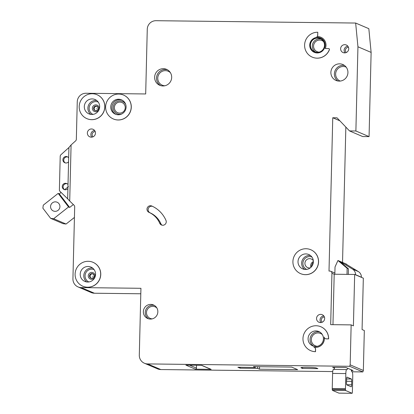 <?xml version="1.0" encoding="UTF-8"?>
<svg xmlns="http://www.w3.org/2000/svg" width="414" height="414" viewBox="0 0 414 414"><rect width="100%" height="100%" fill="white"/><g stroke="black" fill="none" stroke-linecap="round" stroke-linejoin="round"><path stroke-width="0.62" d="M55.347 201.846A4.766 4.678 113.1 0 1 59.813 207.559A4.766 4.678 113.1 0 1 53.359 210.974A4.766 4.678 113.1 0 1 55.347 201.846M73.345 204.552L69.671 207.45L68.543 206.969L53.649 218.727L50.658 218.364L42.875 208.185L43.273 205.153L58.167 193.395L59.295 193.876L61.101 192.453M64.625 189.674L68.486 186.626M74.432 217.438L66.074 224.036L53.649 218.727M66.074 224.036L63.083 223.674L50.658 218.364M59.295 193.876L69.671 207.45M68.543 206.969L58.167 193.395M334.683 367.337A8.663 1.516 -89.3 0 1 333.839 369.417M345.452 389.564L345.618 390.505L332.401 390.35L332.235 389.408L345.452 389.564A4.331 0.761 90.7 0 1 345.457 388.694L345.83 373.578A4.331 0.761 90.7 0 1 346.632 369.567A4.331 0.761 90.7 0 1 346.689 369.583L346.761 369.614A8.663 1.516 90.7 0 0 346.87 369.635A8.663 1.516 90.7 0 0 347.708 368.274M345.618 390.505L352.159 393.3L352.35 392.513A4.331 0.761 90.7 0 0 352.386 391.654L352.754 376.538A4.331 0.761 90.7 0 0 352.107 371.896L352.035 371.865A8.663 1.516 90.7 0 1 351.17 369.754M332.401 390.35L338.926 393.14L352.143 393.295M351.403 379.012L347.036 377.149A2.163 0.378 90.7 0 0 347.01 377.144A2.163 0.378 90.7 0 0 346.606 379.146L346.523 382.603A2.163 0.378 90.7 0 0 346.844 384.922L351.212 386.79A2.163 0.378 90.7 0 0 351.238 386.795A2.163 0.378 90.7 0 0 351.641 384.787L351.724 381.335A2.163 0.378 90.7 0 0 351.403 379.012L346.611 378.96M332.235 389.408A4.331 0.761 -89.3 0 1 332.24 388.539L332.613 373.423A4.331 0.761 -89.3 0 1 333.415 369.412A4.331 0.761 -89.3 0 1 333.472 369.428M338.957 393.14L352.159 393.3M307.354 367.332A7.794 0.554 -178.6 0 0 300.916 367.72A7.794 0.554 -178.6 0 0 301.035 367.818L302.541 368.465L317.89 368.641L316.384 367.999A7.794 0.554 -178.6 0 0 307.354 367.332M119.951 102.092A5.522 5.423 113.1 0 1 125.126 108.716A5.522 5.423 113.1 0 1 117.643 112.675A5.522 5.423 113.1 0 1 119.951 102.092M310.262 267.884A4.657 4.57 113.1 0 1 305.03 262.373A4.657 4.57 113.1 0 1 313.331 260.706M162.071 225.185A3.467 3.4 113.1 0 1 160.849 223.715A21.652 21.264 113.1 0 0 150.122 212.837A3.467 3.4 113.1 0 1 148.336 208.501A3.467 3.4 113.1 0 1 152.518 206.353M159.721 223.234A21.652 21.264 113.1 0 0 148.988 212.356A3.467 3.4 113.1 0 1 147.286 207.828A3.467 3.4 113.1 0 1 151.814 206.022A28.582 28.069 113.1 0 1 165.973 220.388A3.467 3.4 113.1 0 1 161.486 224.993A3.467 3.4 113.1 0 1 159.721 223.234L160.849 223.715M95.303 110.652A2.36 2.318 113.1 0 1 97.14 106.351M96.876 108.98L96.886 108.587L96.876 108.98M91.209 278.213A2.36 2.318 113.1 0 1 93.046 273.913M92.783 276.542L92.793 276.148L92.783 276.542M300.636 273.654A12.994 12.756 -66.9 0 0 318.273 264.355A12.994 12.756 -66.9 0 0 310.847 249.761M305.387 274.648A12.994 12.756 113.1 0 1 293.21 259.06A12.994 12.756 113.1 0 1 310.81 249.745A12.994 12.756 113.1 0 1 305.387 274.648M325.445 338.673A2.163 2.127 113.1 0 0 326.284 338.859L328.628 338.885A12.994 12.756 -66.9 0 0 320.907 326.77M316.079 325.746A12.994 12.756 113.1 0 1 328.556 338.854L326.206 338.828A2.163 2.127 -66.9 0 1 324.162 337.074A8.663 8.508 -66.9 0 1 313.853 347.144A2.163 2.127 -66.9 0 1 315.504 349.281L315.447 351.657A12.994 12.756 113.1 0 1 303.271 336.075A12.994 12.756 113.1 0 1 316.079 325.746M113.353 118.968A12.994 12.756 -66.9 0 0 130.99 109.663A12.994 12.756 -66.9 0 0 123.563 95.07M118.104 119.956A12.994 12.756 113.1 0 1 105.927 104.369A12.994 12.756 113.1 0 1 123.527 95.054A12.994 12.756 113.1 0 1 118.104 119.956M86.919 118.658A12.994 12.756 -66.9 0 0 104.556 109.353A12.994 12.756 -66.9 0 0 97.13 94.759M91.67 119.646A12.994 12.756 113.1 0 1 79.493 104.059A12.994 12.756 113.1 0 1 97.093 94.744A12.994 12.756 113.1 0 1 91.67 119.646M82.826 286.219A12.994 12.756 -66.9 0 0 100.462 276.914A12.994 12.756 -66.9 0 0 93.036 262.321M87.577 287.207A12.994 12.756 113.1 0 1 75.4 271.62A12.994 12.756 113.1 0 1 93 262.305A12.994 12.756 113.1 0 1 87.577 287.207M317.585 37.415A7.794 7.654 113.1 0 1 324.886 46.766A7.794 7.654 113.1 0 1 314.329 52.355A7.794 7.654 113.1 0 1 317.585 37.415M320.493 38.036A7.794 7.654 -66.9 0 0 309.977 43.62A7.794 7.654 -66.9 0 0 314.366 52.371M320.834 37.239A8.663 8.508 113.1 0 1 325.306 48.521M328.902 48.645A0.864 0.849 113.1 0 1 329.394 49.758L329.316 49.727A0.864 0.849 -66.9 0 0 328.545 48.562L325.218 48.521A8.663 8.508 -66.9 0 0 316.829 36.577A0.864 0.849 -66.9 0 0 317.626 35.728L317.786 32.266L317.698 35.759A0.864 0.849 113.1 0 1 317.134 36.561M88.084 266.481A7.794 7.654 113.1 0 1 95.386 275.833A7.794 7.654 113.1 0 1 84.829 281.422A7.794 7.654 113.1 0 1 88.084 266.481M92.177 98.92A7.794 7.654 113.1 0 1 99.484 108.271A7.794 7.654 113.1 0 1 88.922 113.86A7.794 7.654 113.1 0 1 92.177 98.92M67.917 188.556A3.25 3.188 113.1 0 1 62.323 185.876A3.25 3.188 113.1 0 1 68.015 184.566M71.084 144.947L69.712 201.044L67.663 198.818L68.921 147.498L71.084 144.947L75.612 140.869A2.163 2.127 113.1 0 0 76.336 139.368L77.258 101.797A8.663 8.508 113.1 0 1 85.993 93.259L145.687 93.962L147.265 29.239A8.663 8.508 -66.9 0 1 156.006 20.7L355.652 23.044L357.944 46.777L355.885 130.99L349.494 130.912L337.017 117.809L332.752 117.757L329.006 271.066L329.86 271.077A2.163 2.127 113.1 0 1 331.94 273.261L330.682 324.654L351.15 324.892L353.406 325.859L354.663 274.466L334.196 274.228L331.94 273.261M64.594 189.664A3.25 3.188 113.1 0 1 67.12 183.754M68.569 161.781A3.25 3.188 113.1 0 1 62.975 159.1A3.25 3.188 113.1 0 1 68.667 157.791M65.252 162.888A3.25 3.188 113.1 0 1 67.777 156.978M305.894 253.917A7.794 7.654 113.1 0 1 313.201 263.268A7.794 7.654 113.1 0 1 302.639 268.862A7.794 7.654 113.1 0 1 305.894 253.917M163.359 68.683A8.663 8.508 113.1 0 1 171.479 79.074A8.663 8.508 113.1 0 1 159.747 85.284A8.663 8.508 113.1 0 1 163.359 68.683M150.779 304.399A7.364 7.229 113.1 0 1 157.677 313.232A7.364 7.229 113.1 0 1 147.705 318.511A7.364 7.229 113.1 0 1 150.779 304.399M118.611 99.231A7.794 7.654 113.1 0 1 125.918 108.582A7.794 7.654 113.1 0 1 115.356 114.171A7.794 7.654 113.1 0 1 118.611 99.231M339.615 63.839A8.663 8.508 113.1 0 1 347.734 74.23A8.663 8.508 113.1 0 1 336.002 80.44A8.663 8.508 113.1 0 1 339.615 63.839M317.641 38.093A7.147 7.017 113.1 0 1 324.338 46.668A7.147 7.017 113.1 0 1 314.661 51.791A7.147 7.017 113.1 0 1 317.641 38.093M315.954 330.931A7.794 7.654 113.1 0 1 323.262 340.282A7.794 7.654 113.1 0 1 312.699 345.871A7.794 7.654 113.1 0 1 315.954 330.931M91.52 128.966A4.114 4.042 113.1 0 1 95.375 133.898A4.114 4.042 113.1 0 1 89.802 136.853A4.114 4.042 113.1 0 1 91.52 128.966M320.498 322.589A4.114 4.042 -66.9 0 0 322.216 314.702A4.114 4.042 -66.9 0 0 316.643 317.657A4.114 4.042 -66.9 0 0 320.498 322.589M344.577 52.883A4.114 4.042 -66.9 0 0 346.29 44.997A4.114 4.042 -66.9 0 0 340.722 47.946A4.114 4.042 -66.9 0 0 344.577 52.883M354.663 274.466L363.326 278.167L362.069 329.56L364.325 330.527L363.352 370.483L362.871 371.927L351.926 371.798M332.732 371.57L160.798 369.552A8.663 8.508 113.1 0 1 157.605 368.879L144.424 363.249A8.663 8.508 -66.9 0 0 147.617 363.922L160.798 369.552M140.801 293.774L94.423 293.231A8.663 8.508 113.1 0 1 91.23 292.558L78.055 286.928A8.663 8.508 113.1 0 1 72.931 278.86L74.691 206.741A2.163 2.127 113.1 0 0 74.039 205.225L69.712 201.044M349.494 130.912L362.669 136.548L369.065 136.62L371.125 52.407L368.833 28.675L355.652 23.044M345.845 127.082L342.533 262.45M324.302 337.55A8.663 8.508 113.1 0 1 314.081 347.211M314.262 347.284A2.163 2.127 113.1 0 1 315.582 349.312L315.504 349.281M310.697 350.668A12.994 12.756 -66.9 0 0 315.52 351.693L315.582 349.312M312.327 57.153A12.994 12.756 -66.9 0 0 329.394 49.758M144.424 363.249A8.663 8.508 -66.9 0 1 139.301 355.181L140.936 288.299L81.242 287.601A8.663 8.508 113.1 0 1 78.055 286.928M363.352 370.483L350.172 364.848L349.69 366.292L147.617 363.922M350.172 364.848L351.15 324.892M351.346 370.54L353.054 370.556L345.825 367.466L332.608 367.311L334.491 368.118M253.482 366.633L255.366 367.441L237.884 367.234L240.141 368.201L257.622 368.403L259.506 369.21L297.666 369.655L291.642 367.083L253.482 366.633M362.871 371.927L349.69 366.292M196.526 365.246L196.459 368.108A1.082 1.061 113.1 0 1 195.367 369.174L211.14 369.36A1.082 1.061 113.1 0 1 210.742 369.278L201.442 365.303M211.14 369.36L201.654 365.308L185.876 365.122L195.367 369.174M67.663 198.798L60.04 191.428A2.163 2.127 113.1 0 1 59.393 189.835L60.211 156.316A2.163 2.127 113.1 0 1 60.941 154.732L68.915 147.55M371.125 52.407L357.944 46.777M369.065 136.62L355.885 130.99M339.863 120.795L332.752 117.757M347.32 264.893L346.389 264.096L339.232 261.043L352.474 269.053A6.495 6.381 113.1 0 1 355.533 274.699L355.528 274.839M345.105 263.552L358.348 271.563A6.495 6.381 113.1 0 1 361.406 277.209L361.401 277.349M334.843 274.234L335.024 266.942L337.953 260.494L339.232 261.043L348.428 268.846L348.288 274.394M348.428 268.846L347.144 268.298L346.994 274.378M337.953 260.494L347.144 268.298M329.316 49.727A12.994 12.756 113.1 0 1 304.901 42.559A12.994 12.756 113.1 0 1 317.709 32.235M311.385 266.849A7.794 7.654 113.1 0 1 313.357 262.233M257.663 366.685L257.622 368.403M259.568 366.706L259.506 369.21M240.167 367.259L240.141 368.201M255.381 366.659L255.366 367.441M310.898 267.346A4.657 4.57 113.1 0 1 313.382 261.539M302.567 367.42L302.541 368.465M332.965 324.679L334.196 274.228M351.724 381.335L346.554 381.273M351.641 384.787L346.72 384.73M345.457 388.694L332.24 388.539M345.83 373.578L332.613 373.423M98.206 102.051A6.712 6.593 -66.9 0 0 89.32 106.843A6.712 6.593 -66.9 0 0 92.933 114.393M90.811 114.388A7.794 7.654 113.1 0 1 96.736 100.524M95.882 110.735A2.36 2.318 -66.9 0 0 96.871 106.212A2.36 2.318 -66.9 0 0 93.673 107.904A2.36 2.318 -66.9 0 0 95.857 110.735M95.67 111.733A3.441 3.379 113.1 0 1 92.363 108.261A3.441 3.379 113.1 0 1 95.836 104.866A3.441 3.379 113.1 0 1 99.143 108.339A3.441 3.379 113.1 0 1 95.67 111.733M90.92 278.115L91.773 278.296A2.36 2.318 -66.9 0 0 92.772 273.773A2.36 2.318 -66.9 0 0 89.574 275.465A2.36 2.318 -66.9 0 0 91.763 278.296M91.572 279.295A3.441 3.379 113.1 0 1 88.27 275.822A3.441 3.379 113.1 0 1 91.742 272.428A3.441 3.379 113.1 0 1 95.049 275.9A3.441 3.379 113.1 0 1 91.572 279.295M323.572 41.597A6.065 5.951 -66.9 0 0 313.574 45.871A6.065 5.951 -66.9 0 0 319.065 52.138M315.634 52.123A7.147 7.017 113.1 0 1 321.186 39.123M322.325 334.579A6.712 6.593 -66.9 0 0 311.312 339.325A6.712 6.593 -66.9 0 0 317.315 346.295M313.709 346.218A7.794 7.654 113.1 0 1 319.774 332.023M156.87 307.975A6.277 6.169 -66.9 0 0 146.494 312.399A6.277 6.169 -66.9 0 0 152.212 318.873M148.673 318.842A7.364 7.229 113.1 0 1 154.401 305.439M125.732 104.54A6.712 6.593 -66.9 0 0 113.208 107.521A6.712 6.593 -66.9 0 0 121.695 113.99M115.972 114.404A7.794 7.654 113.1 0 1 122.078 100.116M94.113 269.612A6.712 6.593 -66.9 0 0 85.227 274.404A6.712 6.593 -66.9 0 0 88.839 281.955M86.717 281.95A7.794 7.654 113.1 0 1 92.643 268.086M95.23 131.621A3.033 2.976 -66.9 0 0 93.01 136.822M346.171 67.13A7.581 7.442 -66.9 0 0 335.795 72.574A7.581 7.442 -66.9 0 0 340.215 81.066M337.84 80.989A8.663 8.508 113.1 0 1 344.474 65.464M311.923 257.053A6.712 6.593 -66.9 0 0 303.079 261.839A6.712 6.593 -66.9 0 0 306.655 269.395M304.549 269.39A7.794 7.654 113.1 0 1 310.474 255.536M170.433 72.724A7.581 7.442 -66.9 0 0 157.765 78.029A7.581 7.442 -66.9 0 0 164.86 85.76M160.715 85.631A8.663 8.508 113.1 0 1 167.468 69.816M348.484 47.336A3.033 2.976 -66.9 0 0 346.264 52.531M324.41 317.041A3.033 2.976 -66.9 0 0 322.185 322.242M345.002 52.868A4.114 4.042 113.1 0 1 347.853 46.192M320.922 322.573A4.114 4.042 113.1 0 1 323.774 315.898M91.742 137.153A4.114 4.042 113.1 0 1 94.594 130.477M94.423 293.231L81.242 287.601M358.348 271.563L352.474 269.053M361.406 277.209L355.533 274.699M148.988 212.356L150.122 212.837M189.571 365.164L196.459 368.108M346.632 369.567L333.415 369.412M95.013 110.554L95.872 110.729C98.848 109.891 99.184 108.38 96.871 106.212M334.874 273.049L330.657 271.248M92.772 273.773C95.085 275.941 94.754 277.452 91.773 278.296"/></g></svg>
